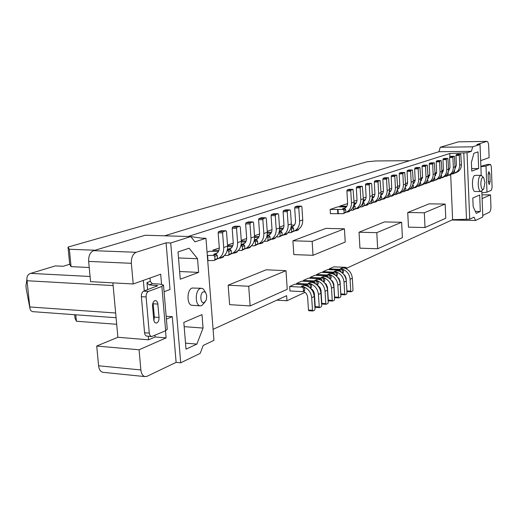 <?xml version="1.0" encoding="UTF-8"?>
<svg xmlns="http://www.w3.org/2000/svg" width="518" height="518" viewBox="0 0 518 518"><rect width="100%" height="100%" fill="white"/><g stroke="black" fill="none" stroke-linecap="round" stroke-linejoin="round"><path stroke-width="0.78" d="M240.98 245.558L242.301 246.523L242.521 249.488L244.859 248.646L244.645 245.687L243.713 244.671L241.187 244.587L242.806 244.366C245.435 243.337 246.717 241.168 246.652 237.853L245.642 223.86L249.967 223.957L250.408 222.792L252.985 221.95L253.567 222.772L254.565 236.726C254.668 242.314 252.519 246.005 248.096 247.792L247.682 248.297L250.129 247.41L250.764 246.516L250.336 246.665M245.642 223.86L246.089 222.695L248.672 221.859L252.985 221.95M249.967 223.957L250.971 237.982C251.081 243.596 248.918 247.3 244.49 249.093L241.582 250.505L242.521 249.488M242.301 246.523L244.645 245.687M244.49 249.093L244.859 248.646M246.782 248.264L247.682 248.297M245.694 242.068L241.375 241.919M241.22 245.558L243.713 244.671M238.138 250.582L241.582 250.505M233.255 243.123L227.519 245.111M227.538 245.448L232.828 245.623M227.253 250.369L228.781 251.347L229.014 254.37L231.442 253.49L231.216 250.479L230.27 249.436L227.667 249.346L229.351 249.126C232.012 248.083 233.307 245.875 233.229 242.502L232.174 228.237L236.551 228.347L237.017 227.156L239.698 226.282L240.3 227.117L241.343 241.336C241.466 247.028 239.29 250.783 234.822 252.59L234.401 253.108L236.94 252.188L237.581 251.275L237.089 251.457M232.174 228.237L232.64 227.052L235.327 226.178L239.698 226.282M236.551 228.347L237.607 242.644C237.73 248.362 235.554 252.13 231.073 253.949L228.062 255.4L229.014 254.37M228.781 251.347L231.216 250.479M231.073 253.949L231.442 253.49M233.488 253.069L234.401 253.108M232.317 246.71L227.616 246.549M227.68 250.362L230.27 249.436M224.436 255.484L228.062 255.4M219.302 247.967L212.885 250.194L218.913 250.408M212.885 250.194L212.976 251.347M254.39 240.009L255.75 239.782C258.346 238.766 259.622 236.635 259.563 233.385L258.599 219.645L262.866 219.729L263.293 218.59L265.863 217.767L266.336 218.59L267.288 232.291C267.379 237.775 265.242 241.401 260.878 243.169L260.463 243.667L262.82 242.812L263.092 242.061M258.599 219.645L259.026 218.505L261.519 217.696L265.773 217.78M262.866 219.729L263.83 233.495C263.927 239.012 261.784 242.651 257.407 244.425L254.597 245.791L255.516 244.794L257.77 243.984L257.563 241.077L256.65 240.08L254.39 240.015M254.183 240.935L255.309 241.88L257.563 241.077M255.309 241.88L255.516 244.794M257.407 244.425L257.77 243.984M259.576 243.635L260.463 243.667M258.56 237.594L254.597 237.458M254.247 240.935L256.65 240.08M251.321 245.869L254.597 245.791M246.672 238.461L241.271 240.339M241.31 240.87L246.205 241.019M207.31 255.491L213.597 255.355L214.724 256.358L214.964 259.447L217.489 258.534L217.256 255.458L216.297 254.396L213.656 254.299L215.358 254.079C218.052 253.024 219.36 250.777 219.276 247.339L218.162 232.796L222.604 232.919L223.083 231.701L225.874 230.788L226.502 231.643L227.59 246.134C227.732 251.936 225.537 255.75 221.018 257.582L220.59 258.106L223.232 257.148L223.873 256.229L223.31 256.429M218.162 232.796L218.648 231.585L221.445 230.678L225.874 230.788M222.604 232.919L223.705 247.487C223.847 253.321 221.652 257.155 217.113 258.994L213.999 260.496L214.964 259.447M214.724 256.358L217.256 255.458M217.113 258.994L217.489 258.534M219.664 258.068L220.59 258.106M218.408 251.541L209.894 251.23L207.058 252.221M213.597 255.355L216.297 254.396M207.712 260.625L213.999 260.496M266.867 236.551L267.832 237.412L268.033 240.274L270.202 239.491L270.007 236.635L269.101 235.664L267.087 235.606L268.214 235.373C270.784 234.369 272.047 232.271 271.995 229.079L271.069 215.585L275.285 215.656L275.699 214.543L278.172 213.753L278.632 214.562L279.539 228.017C279.616 233.404 277.499 236.972 273.187 238.714L272.779 239.206L275.052 238.384L275.375 237.626M271.069 215.585L271.49 214.465L273.886 213.694L278.088 213.766M275.285 215.656L276.204 229.183C276.288 234.596 274.171 238.176 269.839 239.925L267.12 241.252L268.033 240.274M267.832 237.412L270.007 236.635M269.839 239.925L270.202 239.491M271.898 239.18L272.779 239.206M270.953 233.288L267.314 233.158M267.126 235.405L269.962 234.408M266.893 236.448L269.101 235.664M263.999 241.33L267.12 241.252M259.583 233.981L254.493 235.748M254.545 236.454L259.084 236.584M427.797 178.684L429.694 174.456L429.221 164.122L432.672 164.102L432.912 163.274L434.324 162.82L435.062 173.776C435.016 177.914 433.21 180.698 429.642 182.129L431.06 181.488M429.221 164.122L429.467 163.299L430.853 162.853L434.291 162.827M432.672 164.102L433.139 174.449C433.093 178.6 431.28 181.397 427.7 182.835L426.016 183.702L428.004 182.491L427.907 180.303L427.454 179.843M427.143 180.575L427.907 180.303M426.683 181.41L426.754 182.945M427.7 182.835L428.004 182.491M428.574 182.517L429.292 182.517M428.224 178.315L427.874 178.296M420.7 180.212L421.613 180.199M424.436 183.761L426.016 183.702M422.448 178.25L420.713 178.25M415.183 179.947L414.432 180.206L415.171 180.206M414.432 180.206L414.458 180.743M454.927 168.913L456.397 165.21L455.989 155.413L459.291 155.381L459.505 154.604L460.774 154.196L461.421 164.588C461.363 168.512 459.615 171.154 456.19 172.526L457.452 171.976M455.989 155.413L456.209 154.636L457.452 154.234L460.742 154.202M460.774 154.196L457.452 154.234M459.291 155.381L459.693 165.19C459.634 169.127 457.886 171.782 454.448 173.161L452.92 173.957L454.746 172.831L454.428 170.526M454.254 170.901L454.655 170.759M453.574 172.047L453.619 173.239M454.448 173.161L454.746 172.831M455.167 172.895L455.859 172.895M448.53 170.655L449.002 170.636M451.528 174.009L452.92 173.957M449.838 168.913L448.594 168.92M443.414 170.144L441.893 170.668L443.363 170.675M441.737 173.672L443.414 169.703L442.974 159.648L446.348 159.622L446.574 158.819L447.915 158.391L448.601 169.056C448.549 173.083 446.775 175.796 443.279 177.201L444.612 176.606M442.974 159.648L443.207 158.851L444.515 158.424L447.882 158.398M446.348 159.622L446.781 169.69C446.73 173.731 444.949 176.457 441.44 177.862L439.84 178.697L441.744 177.532L441.31 175.065M441.071 175.602L441.647 175.401M440.494 176.612L440.553 177.959M441.44 177.862L441.744 177.532M442.23 177.577L442.935 177.577M435.003 175.304L435.69 175.285M438.357 178.749L439.84 178.697M436.525 173.452L435.049 173.459M429.7 174.903L428.522 175.311L429.668 175.311M428.522 175.311L428.548 175.822M448.42 171.264L449.993 167.424L449.572 157.504L452.907 157.472L453.127 156.682L454.428 156.268L455.095 166.79C455.044 170.765 453.282 173.446 449.818 174.831L449.482 175.207L450.699 174.767L452.622 219.69L346.723 268.169M449.572 157.504L449.792 156.714L451.074 156.3L454.396 156.268M454.428 156.268L451.074 156.3M452.907 157.472L453.328 167.411C453.269 171.4 451.508 174.087 448.031 175.479L446.471 176.295L448.329 175.149L447.96 172.766M447.753 173.219L448.238 173.051M447.125 174.301L447.176 175.57M448.031 175.479L448.329 175.149M448.782 175.207L449.482 175.207M451.12 174.262L450.699 174.767M441.86 172.947L442.437 172.928M445.033 176.347L446.471 176.295M443.272 171.154L441.919 171.154M436.655 172.488L435.282 172.967L436.609 172.96M435.282 172.967L435.301 173.459M434.861 176.146L436.648 172.047L436.195 161.856L439.601 161.83L439.84 161.02L441.213 160.574L441.925 171.387C441.88 175.466 440.086 178.211 436.551 179.629L437.93 179.014M436.195 161.856L436.434 161.046L437.781 160.606L441.181 160.58M439.601 161.83L440.054 172.041C440.009 176.133 438.209 178.891 434.667 180.316L433.022 181.164L434.971 179.979L434.479 177.421M434.207 178.056L434.874 177.816M433.683 178.982L433.747 180.419M434.667 180.316L434.971 179.979M435.496 180.011L436.208 180.011M427.952 177.726L428.749 177.706M431.494 181.222L433.022 181.164M429.584 175.816L427.985 175.822M422.546 177.389L421.574 177.726L422.526 177.726M421.574 177.726L421.6 178.25M372.066 198.595C373.996 197.559 374.948 195.836 374.922 193.428L374.313 181.993L378.043 181.999L378.341 181.073L380.082 180.51L381.021 192.625C381.008 197.203 379.079 200.259 375.233 201.806L374.864 202.234L376.482 201.644L377.026 200.952M374.313 181.993L374.611 181.067L376.314 180.517L380.037 180.517M378.043 181.999L378.652 193.454C378.645 198.044 376.709 201.12 372.85 202.674L370.83 203.691L373.174 202.298L373.044 199.877L371.943 199.061M371.458 200.388L373.044 199.877M371.497 200.427L371.633 202.855M372.85 202.674L373.174 202.298M374.08 202.221L374.864 202.234M373.575 197.468L372.274 197.39M372.131 198.303L372.772 198.187M371.911 199.184L372.261 199.061M368.797 203.755L370.83 203.691M366.09 197.339L363.293 197.967M363.351 199.786L365.313 199.806M291.122 227.182L291.815 227.02C294.328 226.042 295.564 224.009 295.532 220.927L294.677 207.899L298.789 207.958L299.177 206.889L301.47 206.151L301.897 206.941L302.732 219.93C302.79 225.129 300.712 228.587 296.497 230.283L296.095 230.763L298.206 229.998L298.633 229.221M294.677 207.899L295.066 206.831L297.3 206.106L301.398 206.164M298.789 207.958L299.631 221.011C299.695 226.236 297.61 229.707 293.382 231.41L290.831 232.666L291.718 231.721L293.738 230.989L293.557 228.237L292.676 227.298L291.11 227.26M290.825 228.321L291.537 228.956L293.557 228.237M291.537 228.956L291.718 231.721M293.382 231.41L293.738 230.989M295.234 230.737L296.095 230.763M294.405 225.116L291.369 225.013M291.174 226.903L293.453 226.139M290.948 227.914L292.676 227.298M287.989 232.744L290.831 232.666M283.993 225.505L279.474 227.072M279.539 228.088L283.424 228.179M389.206 192.495L390.941 190.838L391.744 188.461L391.194 176.496L394.839 176.496L395.117 175.602L396.756 175.071L397.63 186.836C397.61 191.271 395.713 194.25 391.951 195.765L391.589 196.173L393.11 195.623L393.622 194.982M391.194 176.496L391.472 175.602L393.078 175.084L396.717 175.078M394.839 176.496L395.402 187.613C395.383 192.068 393.486 195.059 389.704 196.575L387.794 197.546L390.028 196.212L389.905 193.861L389.05 193.072M388.571 194.334L389.905 193.861M388.461 194.561L388.578 196.736M389.704 196.575L390.028 196.212M390.825 196.167L391.589 196.173M390.371 191.582L389.381 191.53M389.258 192.262L389.601 192.249M385.91 197.611L387.794 197.546M381.015 193.777L382.634 193.784M383.437 191.479L380.976 191.822M397.39 189.575L399.035 187.937L399.786 185.645L399.255 173.873L402.855 173.867L403.133 172.986L404.72 172.475L405.562 184.065C405.536 188.442 403.658 191.382 399.935 192.877L399.579 193.279L401.055 192.748L401.554 192.126M399.255 173.873L399.527 172.999L401.087 172.494L404.681 172.481M402.855 173.867L403.399 184.822C403.373 189.212 401.495 192.159 397.759 193.661L395.901 194.613L398.077 193.305L397.96 190.987L397.215 190.223M396.749 191.42L397.96 190.987M396.568 191.789L396.665 193.81M397.759 193.661L398.077 193.305M398.821 193.272L399.579 193.279M398.394 188.772L397.546 188.727M394.081 194.671L395.901 194.613M389.445 190.902L390.902 190.909M391.718 188.675L389.413 188.895M405.329 186.733L406.883 185.127L407.588 182.906L407.077 171.328L410.644 171.316L410.904 170.454L412.451 169.956L413.26 181.384C413.235 185.697 411.376 188.591 407.685 190.074L407.329 190.469L408.767 189.951L409.252 189.348M407.077 171.328L407.342 170.467L408.857 169.975L412.412 169.962M410.644 171.316L411.162 182.116C411.137 186.441 409.272 189.348 405.575 190.838L403.762 191.764L405.885 190.482L405.775 188.196L405.108 187.516M404.688 188.584L405.775 188.196M404.428 189.096L404.519 190.974M405.575 190.838L405.885 190.482M406.585 190.469L407.329 190.469M406.177 186.046L405.464 186.007M402.007 191.822L403.762 191.764M397.61 188.112L398.925 188.112M399.747 185.956L397.591 186.053M413.034 183.974L414.504 182.394L415.164 180.251L414.672 168.855L418.201 168.842L418.453 167.994L419.956 167.508L420.739 178.775C420.707 183.029 418.861 185.884 415.216 187.348L414.866 187.743L416.258 187.238L416.731 186.655M414.672 168.855L414.931 168.007L416.401 167.534L419.917 167.515M418.201 168.842L418.699 179.487C418.667 183.754 416.822 186.622 413.163 188.092L411.396 188.999L413.474 187.743L413.364 185.489L412.775 184.887M412.393 185.839L413.364 185.489M412.063 186.467L412.147 188.222M413.163 188.092L413.474 187.743M414.128 187.743L414.866 187.743M413.74 183.391L413.157 183.366M409.699 189.057L411.396 188.999M405.536 185.405L406.708 185.399M407.536 183.314L405.523 183.307M399.527 185.386L399.553 185.956M420.519 181.294L422.546 176.936L422.053 166.453L425.537 166.44L425.79 165.598L427.24 165.132L428.004 176.243C427.965 180.432 426.139 183.255 422.533 184.706L423.996 184.039M422.053 166.453L422.306 165.618L423.73 165.158L427.208 165.138M425.537 166.44L426.023 176.929C425.984 181.138 424.151 183.974 420.532 185.425L418.809 186.312L420.843 185.081L420.739 182.86L420.221 182.33M419.871 183.171L420.739 182.86M419.476 183.909L419.554 185.548M420.532 185.425L420.843 185.081M421.451 185.088L422.183 185.094M421.063 180.212L421.089 180.814L420.622 180.795M413.228 182.77L414.27 182.763M417.171 186.37L418.809 186.312M415.099 180.743L413.235 180.743M407.608 182.576L407.083 182.757L407.601 182.757M407.083 182.757L407.109 183.314M279.331 231.306L280.232 231.119C282.77 230.128 284.019 228.062 283.974 224.929L283.093 211.674L287.25 211.739L287.652 210.645L290.035 209.881L290.475 210.684L291.343 223.899C291.414 229.196 289.316 232.705 285.049 234.427L284.647 234.907L286.836 234.117L287.218 233.346M283.093 211.674L283.495 210.58L285.806 209.829L289.957 209.894M287.25 211.739L288.131 225.019C288.209 230.342 286.104 233.864 281.824 235.593L279.196 236.881L280.096 235.917L282.18 235.166L281.993 232.362L281.106 231.404L279.319 231.358M279.066 232.362L279.901 233.106L281.993 232.362M279.901 233.106L280.096 235.917M281.824 235.593L282.18 235.166M283.78 234.881L284.647 234.907M282.893 229.131L279.565 229.014M279.377 231.08L281.921 230.199M279.144 232.103L281.106 231.404M276.217 236.959L279.196 236.881M272.015 229.662L267.217 231.326M267.282 232.194L271.477 232.304M346.315 206.999L337.768 206.831L330.147 209.473L343.052 209.427L343.978 210.243L344.127 212.788L345.823 212.179L345.681 209.641L344.858 208.78L342.56 208.748L344.049 208.534C346.419 207.614 347.604 205.73 347.597 202.894L346.905 190.909L350.77 190.928L351.1 189.957L353.023 189.335L354.066 202.026C354.079 206.818 352.091 210.017 348.115 211.616L347.733 212.056L349.514 211.415L350.116 210.632M346.905 190.909L347.235 189.931L349.113 189.323L352.965 189.348M350.77 190.928L351.457 202.939C351.469 207.75 349.482 210.956 345.487 212.568L343.298 213.662L344.127 212.788M343.978 210.243L345.681 209.641M345.487 212.568L345.823 212.179M346.924 212.043L347.733 212.056M342.56 208.748L345.461 207.815M343.052 209.427L344.858 208.78M330.147 209.473L330.4 213.694L343.298 213.662M363.086 201.787C365.119 200.77 366.129 199.003 366.103 196.484L365.468 184.868L369.243 184.881L369.548 183.942L371.302 183.366L371.697 184.078L372.319 195.662C372.319 200.304 370.37 203.412 366.479 204.973L366.103 205.406L367.774 204.798L368.337 204.079M365.468 184.868L365.773 183.929L367.534 183.359L371.302 183.366M369.243 184.881L369.871 196.516C369.871 201.178 367.922 204.293 364.018 205.866L361.946 206.909L364.348 205.484L364.212 203.03L362.982 202.195M362.516 203.503L364.212 203.03M362.619 203.593L362.755 206.06M364.018 205.866L364.348 205.484M365.313 205.393L366.103 205.406M364.776 200.544L363.299 200.466M363.15 201.47L363.953 201.295M362.93 202.37L363.416 202.201M359.829 206.973L361.946 206.909M356.999 200.401L354.021 201.185M354.079 202.939L356.235 202.959M353.807 205.083C355.957 204.079 357.019 202.266 356.999 199.637L356.339 187.84L360.159 187.859L360.47 186.901L362.335 186.299L363.338 198.795C363.345 203.509 361.376 206.656 357.439 208.242L357.064 208.676L358.793 208.055L359.375 207.304M356.339 187.84L356.656 186.881L358.475 186.292L362.283 186.312M360.159 187.859L360.813 199.676C360.819 204.409 358.851 207.576 354.901 209.162L352.771 210.23L353.593 209.369L355.238 208.78L355.095 206.281L353.723 205.432M353.276 206.714L355.095 206.281M353.451 206.87L353.593 209.369M354.901 209.162L355.238 208.78M356.267 208.663L357.064 208.676M355.691 203.723L354.04 203.645M353.878 204.752L354.856 204.5M353.658 205.659L354.286 205.439M350.569 210.302L352.771 210.23M347.597 203.568L339.795 206.125L346.853 206.216M339.795 206.125L339.84 206.857M380.769 195.5L382.601 193.829L383.45 191.369L382.88 179.202L386.57 179.202L386.855 178.296L388.552 177.752L389.452 189.685C389.439 194.192 387.529 197.209 383.721 198.737L383.352 199.158L384.926 198.588L385.45 197.921M382.88 179.202L383.171 178.296L384.829 177.758L388.506 177.758M386.57 179.202L387.153 190.488C387.14 195.014 385.224 198.038 381.403 199.579L379.448 200.57L381.727 199.21L381.604 196.821L380.633 196.018M380.134 197.345L381.604 196.821M380.108 197.397L380.231 199.747M381.403 199.579L381.727 199.21M382.582 199.152L383.352 199.158M382.103 194.483L380.963 194.412M380.827 195.228L381.313 195.169M377.486 200.634L379.448 200.57M372.325 196.736L374.106 196.749M374.902 194.367L372.274 194.846M320.163 279.798L317.346 279.202L319.716 279.319L320.163 279.798C324.475 281.727 326.916 285.172 327.486 290.125L328.237 302.395L327.881 303.464L326.159 304.299L325.803 303.613L321.833 303.373L321.069 291.084C320.791 288.429 319.528 286.486 317.275 285.256M326.055 304.267L322.19 304.066L321.833 303.373M319.716 279.319L320.94 278.755L308.398 278.16L303.393 280.393L316.006 281.002L317.249 280.439L317.696 280.924C322.021 282.867 324.475 286.325 325.045 291.297L325.803 303.613M320.94 278.755L321.782 279.662L321.84 280.62M321.782 279.662L320.849 280.089M317.249 280.439L314.873 280.322L317.346 279.202M316.006 281.002L316.854 281.921L318.097 281.352L317.696 280.924M316.854 281.921L317.022 284.55L318.259 283.974L318.097 281.352M317.042 285.029L318.259 283.974M303.393 280.393L303.451 281.229M313.545 282.822L310.709 282.213L313.092 282.336L313.545 282.822C317.897 284.777 320.357 288.261 320.933 293.272L321.704 305.659L321.348 306.747L319.58 307.601L319.224 306.909L315.222 306.662L314.439 294.243C314.135 291.472 312.801 289.478 310.431 288.261M319.476 307.562L315.585 307.355L315.222 306.662M313.092 282.336L314.348 281.76L301.709 281.144L296.594 283.424L309.304 284.058L310.573 283.482L311.027 283.974C315.391 285.942 317.864 289.439 318.44 294.464L319.224 306.909M314.348 281.76L315.197 282.679L315.255 283.67M315.197 282.679L314.238 283.119M310.573 283.482L308.184 283.365L310.709 282.213M309.304 284.058L310.159 284.984L311.428 284.408L311.027 283.974M310.159 284.984L310.327 287.639L311.596 287.056L311.428 284.408M310.314 288.15L311.596 287.056M296.594 283.424L296.652 284.278M345.266 268.33L342.534 267.767L344.833 267.864L345.266 268.33C349.443 270.163 351.793 273.459 352.324 278.211L353.004 289.996L352.68 291.012L351.094 291.783L350.77 291.11L346.918 290.909L346.121 278.237L345.118 275.783L343.285 273.925M351.01 291.751L347.248 291.576L346.918 290.909M344.833 267.864L345.959 267.353L333.786 266.848L329.189 268.9L341.427 269.418L342.566 268.9L343 269.36C347.19 271.205 349.553 274.514 350.084 279.286L350.77 291.11M345.959 267.353L346.769 268.22L346.82 269.069M346.769 268.22L345.933 268.602M342.566 268.9L340.261 268.803L342.534 267.767M341.427 269.418L342.243 270.292L343.382 269.774L343 269.36M342.243 270.292L342.392 272.818L343.531 272.293L343.382 269.774M342.573 273.206L343.531 272.293M329.189 268.9L329.234 269.658M339.186 271.108L336.435 270.538L338.746 270.642L339.186 271.108C343.395 272.96 345.771 276.295 346.309 281.099L347.002 292.994L346.671 294.03L345.059 294.813L344.723 294.14L340.844 293.926L340.022 281.099L338.94 278.542L336.978 276.657M344.969 294.781L341.181 294.6L340.844 293.926M338.746 270.642L339.899 270.118L327.635 269.587L322.941 271.678L335.269 272.222L336.435 271.691L336.875 272.164C341.097 274.028 343.479 277.37 344.023 282.193L344.723 294.14M339.899 270.118L340.721 270.992L340.773 271.866M340.721 270.992L339.86 271.387M336.435 271.691L334.116 271.594L336.435 270.538M335.269 272.222L336.098 273.109L337.257 272.578L336.875 272.164M336.098 273.109L336.247 275.66L337.412 275.123L337.257 272.578M336.389 276.068L337.412 275.123M322.941 271.678L322.986 272.462M306.786 285.91L303.924 285.295L306.326 285.418L306.786 285.91C311.169 287.898 313.655 291.42 314.245 296.477L315.035 309L314.672 310.101L312.859 310.975L312.496 310.276L308.463 310.023L307.66 297.474C307.329 294.58 305.918 292.534 303.425 291.336M312.755 310.936L308.832 310.722L308.463 310.023M306.326 285.418L307.608 284.835L294.871 284.188L289.653 286.519L302.454 287.179L303.755 286.59L304.208 287.089C308.611 289.083 311.104 292.618 311.694 297.701L312.496 310.276M307.608 284.835L308.463 285.761L308.527 286.778M308.463 285.761L307.485 286.214M303.755 286.59L301.34 286.467L303.924 285.295M302.454 287.179L303.321 288.118L304.616 287.529L304.208 287.089M303.321 288.118L303.496 290.805L304.785 290.203L304.616 287.529M303.496 290.805L302.745 291.653L304.04 291.051L304.785 290.203M289.653 286.519L289.944 290.961L302.745 291.653M332.977 273.944L330.206 273.368L332.537 273.472L332.977 273.944C337.224 275.822 339.62 279.189 340.164 284.045L340.876 296.063L340.54 297.105L338.889 297.908L338.552 297.228L334.641 297.015L333.793 284.019L332.634 281.358L330.542 279.448M338.798 297.876L334.984 297.688L334.641 297.015M332.537 273.472L333.709 272.934L321.361 272.384L316.563 274.521L328.982 275.09L330.173 274.546L330.613 275.019C334.874 276.91 337.276 280.296 337.827 285.165L338.552 297.228M333.709 272.934L334.537 273.821L334.596 274.721M334.537 273.821L333.657 274.229M330.173 274.546L327.836 274.443L330.206 273.368M328.982 275.09L329.817 275.984L331.008 275.44L330.613 275.019M329.817 275.984L329.972 278.561L331.164 278.011L331.008 275.44M330.076 278.995L331.164 278.011M316.563 274.521L316.615 275.317M326.638 276.839L323.847 276.256L326.191 276.359L326.638 276.839C330.918 278.742 333.333 282.148 333.89 287.056L334.622 299.197L334.278 300.252L332.588 301.068L332.245 300.388L328.308 300.162L327.428 287.004L326.191 284.246L323.983 282.316M332.491 301.036L328.652 300.841L328.308 300.162M326.191 276.359L327.395 275.816L314.944 275.246L310.049 277.428L322.565 278.017L323.782 277.46L324.223 277.939C328.516 279.856 330.944 283.275 331.507 288.202L332.245 300.388M327.395 275.816L328.231 276.709L328.282 277.642M328.231 276.709L327.318 277.13M323.782 277.46L321.425 277.35L323.847 276.256M322.565 278.017L323.407 278.917L324.618 278.367L324.223 277.939M323.407 278.917L323.569 281.52L324.78 280.963L324.618 278.367M323.633 281.98L324.78 280.963M310.049 277.428L310.101 278.244M481.021 175.317L474.864 175.395C471.522 176.237 471.736 191.893 475.077 191.505L480.853 191.543C479.377 191.181 478.49 188.85 478.205 184.55C478.185 179.578 479.001 176.521 480.652 175.388L482.154 176.049L483.534 177.609M483.443 189.251L480.853 191.543M201.593 288.286L192.12 288.034C186.616 289.698 186.661 305.374 192.165 305.309L200.395 305.834C194.93 305.905 194.891 290.164 200.356 288.487L201.891 288.325L203.296 288.999L205.614 292.579M205.057 302L201.716 305.607L200.395 305.834M488.882 171.581L489.847 173.841L490.138 181.617L489.245 184.589L488.403 182.33L488.111 174.521L488.882 171.581M480.834 184.272C481.015 178.827 481.999 176.703 483.786 177.894L484.932 182.601L483.67 188.999C482.18 190.216 481.235 188.643 480.834 184.272M203.373 291.861L204.571 291.815L205.646 292.618L206.766 295.778L206.229 300.09L204.221 302.577C200.375 304.454 199.475 293.149 203.373 291.861M153.859 320.603L154.383 317.113L153.05 302.7M154.85 300.634L156.533 300.906L157.705 302.881L159.058 317.45C159.045 320.888 158.022 322.785 155.983 323.135L154.649 322.345L153.827 320.435L152.545 306.177C152.473 303.386 153.237 301.534 154.85 300.634M409.673 160.69L375.712 160.956L367.022 161.791L68.02 247.086L69.36 249.255L95.021 250.233M69.36 249.255L71.063 266.647L69.703 264.277L68.02 247.086M69.703 264.277L63.177 266.271L55.361 265.902L30.355 273.478C27.978 274.404 26.819 276.353 26.891 279.312L27.053 280.743L113.131 285.573M75.777 314.795L76.405 321.225L75 318.24L74.65 314.711M98.588 365.779C99.1 369.651 100.596 371.833 103.063 372.325L145.195 376.618C142.8 376.126 141.362 373.905 140.87 369.956L98.588 365.779L96.711 346.037L139.07 349.786L166.116 337.865L165.514 330.782M148.245 336.324L148.556 339.814L117.89 337.27L96.711 346.037M117.89 337.27L112.879 282.867M131.358 263.306L133.204 283.981L90.572 281.65L88.649 261.422L131.358 263.306C131.209 257.595 132.809 253.924 136.163 252.292L166.084 242.825L170.72 242.981L190.799 236.584L145.26 235.25L93.583 250.66C90.132 252.247 88.487 255.834 88.649 261.422M164.601 235.813L438.94 151.716L440.248 147.261L458.424 141.841L486.939 141.362C487.917 141.602 488.5 143.156 488.688 146.024L489.115 157.653L480.659 160.658M89.225 267.502L71.063 266.647M76.405 321.225L116.699 324.294M276.832 300.168L286.972 300.764L305.063 292.333M311.441 289.361L311.868 289.161M318.162 286.227L318.525 286.059M486.939 141.362L476.858 144.522L480.037 144.477L481.216 175.337M440.248 147.261L472.675 146.821L480.037 144.477M190.812 236.603L201.47 238.131L205.963 238.261L213.947 340.358L203.224 345.441L200.181 353.393L180.698 362.794L176.12 362.367L147.118 376.269L145.195 376.618M438.94 151.716L471.432 151.334L467.042 152.771L449.792 153.49L188.714 236.305L190.656 236.584M190.799 236.584L194.962 241.867L205.963 238.261M143.344 280.38L144.269 290.941M213.086 329.351L286.629 295.681L286.972 300.764M481.824 191.051L482.815 216.971L475.576 220.461L474.035 217.139L469.716 219.192L452.622 219.69M451.89 220.02L475.576 220.461M482.757 215.436L489.406 212.25C490.429 211.441 490.941 209.473 490.928 206.345L490.501 194.872L482.109 198.569M449.792 153.49L449.928 156.669M228.166 285.178L229.636 304.649L250.129 305.924L287.237 289.29L285.988 270.661L266.207 269.787L228.166 285.178L248.705 286.266L250.129 305.924M359.045 232.213L359.945 248.174L377.661 248.75L402.395 237.658L401.631 222.267L384.479 221.924L359.045 232.213L376.8 232.66L377.661 248.75M407.737 212.509L408.456 227.156L425.013 227.525L445.771 218.22L445.15 204.053L429.092 203.865L407.737 212.509L424.326 212.768L425.013 227.525M325.926 228.38L292.91 240.799L293.816 254.597L313.021 255.303L312.147 241.375L344.438 228.814L325.926 228.38M471.432 151.334L472.675 146.821M161.558 284.265L160.703 274.223L133.204 283.981M164.076 291.751L170.001 289.504L166.084 242.825M150.006 278.017L150.298 281.378L146.982 282.569L147.604 289.711M154.973 335.327L155.115 336.972L148.556 339.814M166.401 319.12L172.28 316.673L176.12 362.367M139.07 349.786L140.87 369.956M115.656 313.008L29.791 306.967L29.921 308.294C30.232 310.321 31.326 311.454 33.204 311.694L116.09 317.728M26.424 289.925L25.932 286.059L26.891 279.312M292.91 240.799L312.147 241.375M344.438 228.814L345.208 242.042L313.021 255.303M424.326 212.768L445.15 204.053M376.8 232.66L401.631 222.267M248.705 286.266L285.988 270.661M463.791 152.81L466.491 219.133M152.324 283.676L149.016 284.874L157.835 285.651L143.732 291.135C142.094 292.022 141.304 293.874 141.382 296.684L146.108 296.976C146.031 294.153 146.814 292.301 148.452 291.407L161.881 286.422L163.513 285.068L159.693 284.071L152.324 283.676L150.298 281.378M172.28 316.673L166.155 316.245M170.72 242.981L180.698 362.794M149.016 284.874L146.982 282.569M166.116 337.865L155.115 336.972M29.791 306.967L27.053 280.743M481.967 194.807L490.501 194.872M467.042 152.771L469.716 219.192M486.013 166.051L490.481 164.407L491.336 166.699L492.094 187.348L491.329 190.294L486.991 192.165L486.013 166.051L480.885 166.686M481.889 192.858L486.991 192.165M480.872 166.31L487.464 164.446M476.269 213.384L480.322 211.486L479.687 195.033L472.805 197.999L473.148 206.598L476.269 213.384M478.664 168.544L478.017 151.884L473.905 153.257L471.393 162.425L471.743 171.108L478.664 168.544L471.639 168.57M196.872 344.088L186.02 349.164L183.819 322.429L201.988 314.601L203.062 328.062L196.872 344.088L185.522 343.149M198.627 272.397L180.258 279.208L178.011 251.923L189.135 248.213L197.539 258.722L198.627 272.397L179.623 271.503M161.881 286.422L165.65 330.724L151.528 336.59L150.026 335.547L149.268 333.126L144.561 332.75L145.001 334.589L146.121 335.975L151.528 336.59M165.65 330.724L167.249 329.144L163.533 285.327M480.322 211.486L475.362 211.415M144.561 332.75L141.382 296.684M203.062 328.062L184.168 326.651M146.108 296.976L149.268 333.126M197.539 258.722L178.509 257.951M250.408 222.792L246.089 222.695M254.565 236.726L250.971 237.982M241.194 244.567L244.587 243.369M237.017 227.156L232.64 227.052M241.343 241.336L237.607 242.644M227.667 249.346L231.157 248.116M263.293 218.59L259.026 218.505M267.288 232.291L263.83 233.495M254.409 239.899L257.517 238.798M223.083 231.701L218.648 231.585M227.59 246.134L223.705 247.487M213.656 254.299L217.184 253.049M208.022 260.625L207.621 255.491M275.699 214.543L271.49 214.465M279.539 228.017L276.204 229.183M432.912 163.274L429.467 163.299M435.062 173.776L433.139 174.449M459.505 154.604L456.209 154.636M461.421 164.588L459.693 165.19M448.614 171.076L448.601 170.649M446.574 158.819L443.207 158.851M448.601 169.056L446.781 169.69M435.418 175.621L435.405 175.298M435.01 175.304L435.036 175.874M453.127 156.682L449.792 156.714M455.095 166.79L453.328 167.411M442.107 173.323L442.087 172.941M439.84 161.02L436.434 161.046M441.925 171.387L440.054 172.041M428.133 177.726L428.159 178.309M378.341 181.073L374.611 181.067M381.021 192.625L378.652 193.454M299.177 206.889L295.066 206.831M302.732 219.93L299.631 221.011M395.117 175.602L391.472 175.602M397.63 186.836L395.402 187.613M403.133 172.986L399.527 172.999M405.562 184.065L403.399 184.822M410.904 170.454L407.342 170.467M413.26 181.384L411.162 182.116M398.595 188.118L398.62 188.52M418.453 167.994L414.931 168.007M420.739 178.775L418.699 179.487M406.306 185.405L406.326 185.884M425.79 165.598L422.306 165.618M428.004 176.243L426.023 176.929M413.791 182.77L413.817 183.32M287.652 210.645L283.495 210.58M291.343 223.899L288.131 225.019M351.1 189.957L347.235 189.931M354.066 202.026L351.457 202.939M338.273 213.817L338.021 209.583M337.574 209.583L337.82 213.817M369.548 183.942L365.773 183.929M372.319 195.662L369.871 196.516M360.47 186.901L356.656 186.881M363.338 198.795L360.813 199.676M386.855 178.296L383.171 178.296M389.452 189.685L387.153 190.488M325.045 291.297L327.486 290.125M318.44 294.464L320.933 293.272M350.084 279.286L352.324 278.211M344.023 282.193L346.309 281.099M311.694 297.701L314.245 296.477M337.827 285.165L340.164 284.045M331.507 288.202L333.89 287.056M489.847 173.841L488.111 173.847M157.912 304.072L153.231 303.768M486.758 141.388L458.424 141.841M93.583 250.66L136.163 252.292M30.627 273.387L90.08 276.482M156.41 285.282L156.507 286.428M29.921 308.294L26.23 288.914M490.378 164.426L487.257 164.446M143.732 291.135L148.452 291.407M490.138 181.617L488.377 181.611M154.383 317.113L159.058 317.45M248.769 221.846L253.082 221.937M245.046 248.893L248.025 247.811M242.806 244.366L243.162 244.237M235.431 226.165L239.795 226.269M231.637 253.742L234.751 252.616M229.351 249.126L229.714 248.996M261.609 217.683L265.863 217.767M257.958 244.224L260.807 243.188M255.75 239.782L256.099 239.659M221.555 230.659L225.977 230.775M217.683 258.786L220.94 257.608M215.358 254.079L215.728 253.949M273.97 213.681L278.172 213.753M270.383 239.724L273.115 238.74M268.214 235.373L268.564 235.25M430.892 162.846L434.324 162.82M428.153 182.666L429.584 182.148M454.882 172.999L456.131 172.546M444.548 158.417L447.915 158.391M441.88 177.7L443.22 177.221M448.471 175.317L449.766 174.851M437.814 160.599L441.213 160.574M435.114 180.154L436.493 179.649M376.366 180.51L380.082 180.51M373.329 202.493L375.168 201.832M297.371 206.099L301.47 206.151M293.913 231.216L296.425 230.309M291.815 227.02L292.158 226.897M393.123 175.078L396.756 175.071M390.177 196.4L391.886 195.785M401.126 172.488L404.72 172.475M398.225 193.492L399.877 192.897M408.896 169.969L412.451 169.956M406.034 190.663L407.627 190.093M416.44 167.528L419.956 167.508M413.623 187.924L415.158 187.367M423.769 165.151L427.24 165.132M420.992 185.256L422.474 184.725M285.884 209.816L290.035 209.881M282.362 235.392L284.984 234.447M280.232 231.119L280.575 230.996M349.171 189.316L353.023 189.335M345.992 212.38L348.051 211.635M344.049 208.534L344.373 208.417M367.586 183.353L371.354 183.359M364.504 205.685L366.414 204.999M358.527 186.286L362.335 186.299M355.4 208.981L357.381 208.262M384.874 177.752L388.552 177.752M381.883 199.398L383.657 198.763M322.19 304.066L326.159 304.299M315.585 307.355L319.58 307.601M347.248 291.576L351.094 291.783M341.181 294.6L345.059 294.813M308.832 310.722L312.859 310.975M334.984 297.688L338.889 297.908M328.652 300.841L332.588 301.068M490.481 164.407L487.36 164.426"/></g></svg>
